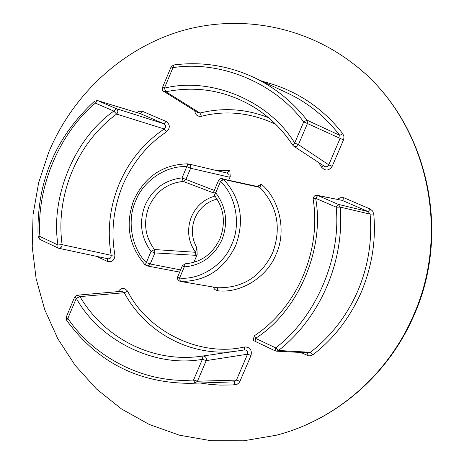 <?xml version="1.0" encoding="UTF-8"?>
<svg xmlns="http://www.w3.org/2000/svg" width="464" height="464" viewBox="0 0 464 464"><rect width="100%" height="100%" fill="white"/><g stroke="black" fill="none" stroke-linecap="round" stroke-linejoin="round"><path stroke-width="0.7" d="M137.46 112.752L137.153 112.311L138.997 111.273L142.274 111.25L166.1 121.452C170.178 124.474 170.346 127.913 166.617 131.776L164.233 128.957C166.228 127.037 166.141 125.315 163.978 123.789L166.1 121.452M136.851 112.566L137.153 112.311M166.617 131.776C147.413 144.507 132.762 162.377 122.676 185.391C113.355 208.725 110.763 231.872 114.904 254.835C114.753 260.211 112.23 262.398 107.329 261.389L96.64 256.36M254.724 335.553L255.542 338.355L255.072 341.33L275.169 350.842L276.422 351.155L275.169 350.842L275.68 347.872L278.516 350.482L310.404 352.298C331.058 336.238 346.805 315.914 357.64 291.317C368.19 266.58 372.343 240.845 370.092 214.119L340.216 207.112C344.677 261.47 320.235 317.805 278.516 350.482L276.422 351.155L308.49 352.895L310.404 352.298L312.939 354.722L310.932 355.714L308.664 355.876L300.8 352.483M373.752 214.014L370.092 214.119L368.288 211.607L370.15 208.997L372.621 211.004L373.752 214.014C376.159 240.561 371.931 266.771 361.067 292.633C349.624 318.211 333.581 338.911 312.939 354.722M217.059 199.068C206.874 201.736 199.532 208.023 195.019 217.935C190.959 228.346 191.591 238.345 196.916 247.927L197.136 254.632L193.853 262.369M217.314 170.717L229.773 170.45L226.861 172.985M257.445 186.482L261.197 184.104C279.821 199.282 286.758 231.698 276.039 254.382C267.189 277.17 240.555 293.613 217.807 290.777L214.878 289.611L212.999 287.013M48.766 152.146L38.634 182.752L33.077 214.519L32.225 246.732L36.117 278.661L44.701 309.581L57.82 338.755L75.238 365.481L96.599 389.087L121.458 408.935L149.275 424.467L179.394 435.186L211.097 440.719L243.571 440.8L275.958 435.307C334.741 420.459 387.51 375.504 413.151 316.065C453.021 228.23 424.763 116.87 352.425 63.121C302.267 24.656 236.344 13.932 178.391 31.836C120.454 50.124 72.471 95.48 48.766 152.146M118.123 291.618C121.203 287.547 124.381 287.431 127.664 291.27C147.888 331.563 200.204 357.396 244.638 346.944C249.968 347.101 252.103 349.926 251.041 355.418L239.946 381.286L239.001 382.8L237.249 384.192L232.65 384.952L220.133 385.103L210.198 384.424L200.344 383.032M337.496 199.427L340.147 197.71L343.766 197.705L370.15 208.997M229.773 170.45L230.248 176.598L228.769 180.078M197.948 112.74L199.978 113.036L165.88 91.756C196.481 85.62 225.475 90.526 252.863 106.482C268.818 116.191 282.124 129.102 292.772 145.22L293.753 146.195L292.772 145.22L294.686 143.011L298.445 144.629L328.761 164.842L340.106 138.382L307.452 123.528L298.445 144.629C297.436 146.502 295.87 147.024 293.753 146.201L324.394 166.274C326.088 167.266 327.543 166.791 328.761 164.842L332.189 166.303C328.935 170.903 325.421 171.228 321.645 167.266L318.652 162.481M275.604 124.207C250.74 112.636 226.014 109.997 201.434 116.296C197.455 116.725 195.228 114.875 194.764 110.734M262.305 81.339C295.232 89.581 322.074 107.062 342.826 133.777L343.986 136.706L343.696 139.444L332.189 166.303M40.003 239.505L58.603 248.234L107.938 258.779C110.148 258.941 111.227 257.787 111.163 255.304L62.101 244.638C62.048 246.987 60.888 248.188 58.615 248.24L57.907 247.996L57.977 244.992L39.91 236.449L39.875 239.459L38.089 236.808L39.91 236.449C36.25 188.367 58.841 133.707 95.387 103.13L97.521 100.56L140.256 113.605L97.788 100.659L116.22 108.605L163.978 123.789L140.511 113.697L142.657 111.395M107.584 258.703L107.329 261.389M38.089 236.808C36.331 182.671 55.141 137.466 94.523 101.193L95.387 103.13L113.837 111.099C74.513 138.475 50.269 197.026 57.977 244.992L62.101 244.638C55.367 195.425 77.059 143.028 116.592 114.086L113.837 111.099L116.22 108.605C118.233 110.159 118.361 111.986 116.592 114.086L164.233 128.957C143.956 142.744 128.928 161.101 119.149 184.017C109.69 207.066 107.027 230.828 111.163 255.304L114.904 254.835M127.664 291.27L124.248 292.714L121.736 291.293L77.308 295.191L79.976 296.606L124.248 292.714C145.174 331.801 188.987 356.23 233.34 351.59M239.946 381.286L236.437 380.109L247.544 354.212L206.225 360.621L197.426 381.234L236.437 380.109L234.042 381.86L190.524 383.334L234.042 381.86L235.161 384.784M201.591 356.201L202.971 355.998C205.645 356.271 206.729 357.814 206.225 360.621L202.379 359.322L202.936 356.004L244.482 349.937C247.161 350.053 248.182 351.48 247.544 354.212L251.041 355.418M244.383 349.955L244.638 346.944M307.586 352.849L306.936 355.372M317.127 195.309L317.736 195.501L315.624 198.29L313.142 199.068C313.635 196.243 314.957 194.99 317.098 195.303L341.811 200.291L317.736 195.501L338.279 204.357L368.288 211.607L342.374 200.471L344.271 197.896M196.916 247.927L195.506 252.288L154.437 249.533L154.901 252.915L195.872 255.328L195.506 252.288C187.961 241.263 186.627 229.355 191.516 216.578C196.313 205.952 204.131 199.114 214.977 196.075M195.872 255.328L197.136 254.632M214.31 190.414L185.913 179.446L183.187 181.418L182.062 177.903L187.949 163.821C163.05 164.378 145.035 176.384 133.905 199.851C124.967 224.193 128.719 245.885 145.151 264.938L146.34 262.578C131.48 248.286 126.707 220.168 135.697 200.825C143.219 180.832 166.437 165.172 186.783 166.715L189.074 164.07L190.716 165.897L190.629 168.275L229.059 177.097L230.248 176.598M185.258 263.784L184.289 266.899C201.492 265.35 214.043 256.331 221.949 239.83C228.375 222.645 226.299 206.956 215.719 192.757L213.73 191.777L218.677 180.16L219.721 179.063L220.939 178.582L258.576 186.737L259.875 187.433L223.648 179.406C240.839 198.476 244.824 220.586 235.608 245.746C223.874 269.723 205.471 281.607 180.397 281.41L217.158 287.715C242.312 288.422 260.785 276.869 272.571 253.042C281.723 227.986 277.489 206.115 259.875 187.433L261.197 184.104M321.645 167.266L323.495 165.677M173.617 64.983L172.973 67.64L171.106 66.92L173.617 64.983C201.173 61.399 227.772 65.47 253.419 77.204C274.346 87.07 292.227 101.401 307.058 120.199L339.758 135.326L340.106 138.382L343.522 139.884M253.419 77.204L287.581 93.119C308.067 102.782 325.455 116.853 339.758 135.326L342.826 133.777M268.389 117.624C245.984 108.854 223.178 107.329 199.978 113.036L201.434 116.296M186.783 166.715L190.629 168.275L185.913 179.446L182.062 177.903C165.051 179.806 152.743 188.871 145.133 205.094C138.858 221.896 140.818 237.365 151.02 251.482L154.437 249.533C144.925 236.472 143.103 222.152 148.979 206.579C155.997 191.499 167.4 183.112 183.187 181.418L213.475 192.885M202.936 356.004L201.556 356.207C153.178 363.295 104.423 338.453 79.976 296.606L76.287 298.294L74.617 297.146C76.618 295.197 77.511 294.547 77.302 295.191M180.618 269.909L150.22 263.993L149.188 265.309L147.784 265.895L145.151 264.938M218.498 180.525L220.499 181.488C235.886 195.582 241.158 224.495 231.797 244.284C223.984 264.793 199.891 280.215 179.556 278.075L180.397 281.41L180.09 281.375L216.932 287.686M171.106 66.92L162.522 87.4L164.372 88.16L165.88 91.756L163.804 91.396L197.942 112.735M217.158 287.715L217.807 290.777M229.059 177.097L229.013 174.586L227.493 173.159L189.074 164.07M220.499 181.488L222.737 178.791L223.648 179.406L220.499 181.488L215.719 192.757L214.206 195.1L213.73 191.777M222.21 178.623L222.737 178.791M252.863 106.482C268.801 116.174 282.095 129.056 292.738 145.128M66.543 320.189L66.224 317.167L67.877 318.35L76.287 298.294C99.383 340.35 154.663 368.12 202.379 359.322L193.575 379.958C145.777 384.012 94.134 357.837 67.877 318.35L66.543 320.189C97.121 362.158 138.446 383.206 190.524 383.334M194.822 383.125L193.575 379.958L197.426 381.234L194.822 383.125M275.68 347.872L255.542 338.355C297.9 311.837 325.078 248.988 315.624 198.29L336.197 207.182C341.243 258.558 315.653 317.614 275.68 347.872M313.142 199.068C321.511 251.012 297.088 307.429 254.62 335.588C251.395 342.577 255.966 340.611 255.072 341.33L255.165 341.353M340.216 207.112L336.197 207.182L338.279 204.357L340.216 207.112M307.452 123.528L303.705 121.881L294.686 143.011C268.563 100.102 210.343 76.63 164.372 88.16L172.973 67.64C219.385 60.291 274.027 82.087 303.705 121.881L307.058 120.199L307.452 123.528M151.02 251.482L154.901 252.915L150.22 263.993L146.34 262.578L151.02 251.482M214.206 195.1C224.037 208.191 225.951 222.737 219.942 238.74C212.599 254.092 201.028 262.438 185.223 263.784L182.375 265.762L184.289 266.899L179.556 278.075L177.648 276.915C176.767 278.365 177.584 279.856 180.09 281.375M352.425 63.121C425.482 117.618 453.316 228.59 413.708 315.914C388.177 375.103 335.414 420.262 275.958 435.307M66.224 317.167L74.617 297.146M179.69 272.101L146.879 265.872M97.521 100.56L94.523 101.193M162.522 87.4C162.377 90.08 162.806 91.414 163.804 91.396M177.648 276.915L182.375 265.762"/></g></svg>
